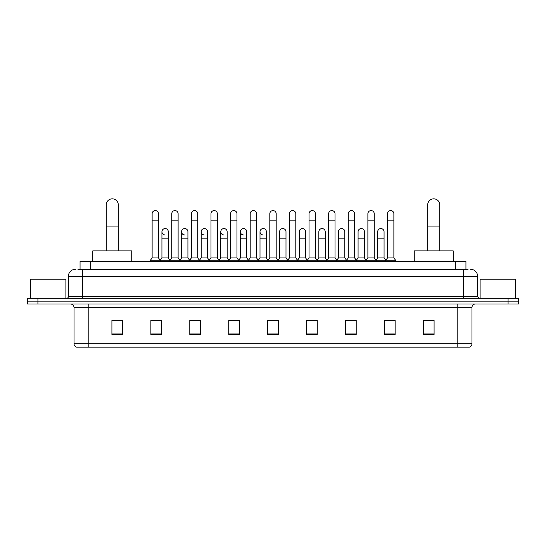 <?xml version="1.0" encoding="UTF-8"?>
<svg xmlns="http://www.w3.org/2000/svg" width="546" height="546" viewBox="0 0 546 546"><rect width="100%" height="100%" fill="white"/><g stroke="black" fill="none" stroke-linecap="round" stroke-linejoin="round"><path stroke-width="0.82" d="M80.057 269.28L80.057 261.493L465.943 261.493L465.943 269.28M78.092 269.28L468.072 269.28M77.928 269.28L82.528 269.28L82.528 276.365L68.366 276.365L68.366 296.546A1.768 1.768 0 0 1 66.598 298.314M75.45 269.28A7.078 7.078 0 0 0 68.366 276.365M470.55 269.28A7.078 7.078 0 0 1 477.634 276.365L477.634 296.546L479.402 298.314M37.92 298.314L27.3 298.314L27.3 301.146L37.92 301.146L27.3 301.146L27.3 303.979L37.92 303.979L37.92 301.146L508.08 301.146L37.92 301.146L37.92 298.314L508.08 298.314L508.08 301.146L518.7 301.146L508.08 301.146L508.08 303.979L37.92 303.979M508.08 303.979L518.7 303.979L518.7 298.314L508.08 298.314M471.969 343.768C471.867 345.468 471.021 346.601 469.417 347.167L457.807 347.167L457.807 343.768L471.969 343.768L471.969 307.521A3.542 3.542 0 0 1 475.505 303.979M457.807 347.167L76.583 347.167A3.542 3.542 0 0 1 74.031 343.768L74.031 307.521C73.826 305.371 72.645 304.19 70.495 303.979M434.084 334.459L434.084 320.297L423.464 320.297L423.464 334.459L434.084 334.459M395.14 334.459L395.14 320.297L384.52 320.297L384.52 334.459L395.14 334.459M356.197 334.459L356.197 320.297L345.577 320.297L345.577 334.459L356.197 334.459M317.253 334.459L317.253 320.297L306.634 320.297L306.634 334.459L317.253 334.459M122.536 334.459L122.536 320.297L111.916 320.297L111.916 334.459L122.536 334.459M161.48 334.459L161.48 320.297L150.86 320.297L150.86 334.459L161.48 334.459M200.423 334.459L200.423 320.297L189.803 320.297L189.803 334.459L200.423 334.459M239.366 334.459L239.366 320.297L228.747 320.297L228.747 334.459L239.366 334.459M278.31 334.459L278.31 320.297L267.69 320.297L267.69 334.459L278.31 334.459M347.911 320.372L354.996 320.372M387.141 320.372L394.219 320.372M230.235 320.372L237.312 320.372M191.004 320.372L198.089 320.372M151.781 320.372L158.859 320.372M308.688 320.372L315.765 320.372M269.458 320.372L276.542 320.372M122.536 320.372L111.916 320.372M434.084 320.372L423.464 320.372M65.889 298.314L65.889 279.197L30.487 279.197L30.487 298.314M106.252 250.873L106.252 204.846A6.02 6.02 0 0 1 112.271 198.833A6.02 6.02 0 0 1 118.284 204.846A6.02 6.02 0 0 0 112.271 198.833M118.284 250.873L118.284 204.846M131.743 261.493L131.743 250.873L92.8 250.873L92.8 261.493M427.716 250.873L427.716 204.846A6.02 6.02 0 0 1 433.729 198.833A6.02 6.02 0 0 1 439.748 204.846A6.02 6.02 0 0 0 433.729 198.833M439.748 250.873L439.748 204.846M453.2 261.493L453.2 250.873L414.257 250.873L414.257 261.493M152.129 220.85L158.504 220.85L158.504 257.951L152.129 257.951L152.129 213.773A3.187 3.187 0 0 1 155.521 210.592A3.187 3.187 0 0 1 158.504 213.773A3.187 3.187 0 0 0 155.521 210.592M152.129 257.951L150.007 260.783L150.007 261.493M158.504 257.951L160.626 260.783L150.007 260.783M171.744 257.951L171.744 220.85L178.119 220.85L178.119 257.951L171.744 257.951L169.622 260.783L160.626 260.783L160.626 261.493M171.744 220.85L171.744 213.773A3.187 3.187 0 0 1 175.13 210.592A3.187 3.187 0 0 1 178.119 213.773A3.187 3.187 0 0 0 175.13 210.592M178.119 257.951L180.241 260.783L169.622 260.783L169.622 261.493M191.359 257.951L191.359 220.85L197.734 220.85L197.734 257.951L191.359 257.951L189.237 260.783L180.241 260.783L180.241 261.493M191.359 220.85L191.359 213.773A3.187 3.187 0 0 1 194.745 210.592A3.187 3.187 0 0 1 197.734 213.773A3.187 3.187 0 0 0 194.745 210.592M197.734 257.951L199.856 260.783L189.237 260.783L189.237 261.493M210.974 257.951L210.974 220.85L217.349 220.85L217.349 257.951L210.974 257.951L208.852 260.783L199.856 260.783L199.856 261.493M210.974 220.85L210.974 213.773A3.187 3.187 0 0 1 214.36 210.592A3.187 3.187 0 0 1 217.349 213.773A3.187 3.187 0 0 0 214.36 210.592M217.349 257.951L219.472 260.783L208.852 260.783L208.852 261.493M230.589 257.951L230.589 220.85L236.957 220.85L236.957 257.951L230.589 257.951L228.46 260.783L219.472 260.783L219.472 261.493M230.589 220.85L230.589 213.773A3.187 3.187 0 0 1 233.975 210.592A3.187 3.187 0 0 1 236.957 213.773A3.187 3.187 0 0 0 233.975 210.592M236.957 257.951L239.087 260.783L228.46 260.783L228.46 261.493M250.198 257.951L250.198 220.85L256.572 220.85L256.572 257.951L250.198 257.951L248.075 260.783L239.087 260.783L239.087 261.493M250.198 220.85L250.198 213.773A3.187 3.187 0 0 1 253.59 210.592A3.187 3.187 0 0 1 256.572 213.773A3.187 3.187 0 0 0 253.59 210.592M256.572 257.951L258.695 260.783L248.075 260.783L248.075 261.493M269.813 257.951L269.813 220.85L276.187 220.85L276.187 257.951L269.813 257.951L267.69 260.783L258.695 260.783L258.695 261.493M269.813 220.85L269.813 213.773A3.187 3.187 0 0 1 273.198 210.592A3.187 3.187 0 0 1 276.187 213.773A3.187 3.187 0 0 0 273.198 210.592M276.187 257.951L278.31 260.783L267.69 260.783L267.69 261.493M289.428 257.951L289.428 220.85L295.802 220.85L295.802 257.951L289.428 257.951L287.305 260.783L278.31 260.783L278.31 261.493M289.428 220.85L289.428 213.773A3.187 3.187 0 0 1 292.813 210.592A3.187 3.187 0 0 1 295.802 213.773A3.187 3.187 0 0 0 292.813 210.592M295.802 257.951L297.925 260.783L287.305 260.783L287.305 261.493M309.043 257.951L309.043 220.85L315.411 220.85L315.411 257.951L309.043 257.951L306.913 260.783L297.925 260.783L297.925 261.493M309.043 220.85L309.043 213.773A3.187 3.187 0 0 1 312.428 210.592A3.187 3.187 0 0 1 315.411 213.773A3.187 3.187 0 0 0 312.428 210.592M315.411 257.951L317.54 260.783L306.913 260.783L306.913 261.493M328.651 257.951L328.651 220.85L335.026 220.85L335.026 257.951L328.651 257.951L326.528 260.783L317.54 260.783L317.54 261.493M328.651 220.85L328.651 213.773A3.187 3.187 0 0 1 332.043 210.592A3.187 3.187 0 0 1 335.026 213.773A3.187 3.187 0 0 0 332.043 210.592M335.026 257.951L337.148 260.783L326.528 260.783L326.528 261.493M348.266 257.951L348.266 220.85L354.641 220.85L354.641 257.951L348.266 257.951L346.144 260.783L337.148 260.783L337.148 261.493M348.266 220.85L348.266 213.773A3.187 3.187 0 0 1 351.651 210.592A3.187 3.187 0 0 1 354.641 213.773A3.187 3.187 0 0 0 351.651 210.592M354.641 257.951L356.763 260.783L346.144 260.783L346.144 261.493M367.881 257.951L367.881 220.85L374.256 220.85L374.256 257.951L367.881 257.951L365.759 260.783L356.763 260.783L356.763 261.493M367.881 220.85L367.881 213.773A3.187 3.187 0 0 1 371.266 210.592A3.187 3.187 0 0 1 374.256 213.773A3.187 3.187 0 0 0 371.266 210.592M374.256 257.951L376.378 260.783L365.759 260.783L365.759 261.493M387.496 257.951L387.496 220.85L393.871 220.85L393.871 257.951L387.496 257.951L385.374 260.783L376.378 260.783L376.378 261.493M387.496 220.85L387.496 213.773A3.187 3.187 0 0 1 390.881 210.592A3.187 3.187 0 0 1 393.871 213.773A3.187 3.187 0 0 0 390.881 210.592M393.871 257.951L395.993 260.783L385.374 260.783L385.374 261.493M395.993 260.783L395.993 261.493M164.926 234.937A3.187 3.187 0 0 1 161.937 231.757A3.187 3.187 0 0 1 165.329 228.576A3.187 3.187 0 0 1 168.311 231.757L168.311 238.834L161.937 238.834L161.937 231.757M168.311 238.834L168.311 257.951L161.937 257.951L161.937 238.834M161.937 257.951L160.224 260.244M168.311 257.951L170.031 260.244M184.541 234.937A3.187 3.187 0 0 1 181.552 231.757A3.187 3.187 0 0 1 184.937 228.576A3.187 3.187 0 0 1 187.926 231.757L187.926 238.834L181.552 238.834L181.552 231.757M187.926 238.834L187.926 257.951L181.552 257.951L181.552 238.834M181.552 257.951L179.839 260.244M187.926 257.951L189.639 260.244M204.149 234.937A3.187 3.187 0 0 1 201.167 231.757A3.187 3.187 0 0 1 204.552 228.576A3.187 3.187 0 0 1 207.541 231.757L207.541 238.834L201.167 238.834L201.167 231.757M207.541 238.834L207.541 257.951L201.167 257.951L201.167 238.834M201.167 257.951L199.447 260.244M207.541 257.951L209.255 260.244M223.764 234.937A3.187 3.187 0 0 1 220.782 231.757A3.187 3.187 0 0 1 224.167 228.576A3.187 3.187 0 0 1 227.15 231.757L227.15 238.834L220.782 238.834L220.782 231.757M227.15 238.834L227.15 257.951L220.782 257.951L220.782 238.834M220.782 257.951L219.062 260.244M227.15 257.951L228.87 260.244M243.38 234.937A3.187 3.187 0 0 1 240.39 231.757A3.187 3.187 0 0 1 243.782 228.576A3.187 3.187 0 0 1 246.765 231.757L246.765 238.834L240.39 238.834L240.39 231.757M246.765 238.834L246.765 257.951L240.39 257.951L240.39 238.834M240.39 257.951L238.677 260.244M246.765 257.951L248.485 260.244M262.995 234.937A3.187 3.187 0 0 1 260.005 231.757A3.187 3.187 0 0 1 263.39 228.576A3.187 3.187 0 0 1 266.38 231.757L266.38 238.834L260.005 238.834L260.005 231.757M266.38 238.834L266.38 257.951L260.005 257.951L260.005 238.834M260.005 257.951L258.292 260.244M266.38 257.951L268.1 260.244M279.62 231.757A3.187 3.187 0 0 1 283.005 228.576A3.187 3.187 0 0 1 285.995 231.757L285.995 238.834L279.62 238.834L279.62 231.757M285.995 238.834L285.995 257.951L279.62 257.951L279.62 238.834M279.62 257.951L277.9 260.244M285.995 257.951L287.708 260.244M299.235 231.757A3.187 3.187 0 0 1 302.62 228.576A3.187 3.187 0 0 1 305.61 231.757L305.61 238.834L299.235 238.834L299.235 231.757M305.61 238.834L305.61 257.951L299.235 257.951L299.235 238.834M299.235 257.951L297.515 260.244M305.61 257.951L307.323 260.244M318.85 231.757A3.187 3.187 0 0 1 322.236 228.576A3.187 3.187 0 0 1 325.218 231.757L325.218 238.834L318.85 238.834L318.85 231.757M325.218 238.834L325.218 257.951L318.85 257.951L318.85 238.834M318.85 257.951L317.13 260.244M325.218 257.951L326.938 260.244M338.459 231.757A3.187 3.187 0 0 1 341.851 228.576A3.187 3.187 0 0 1 344.833 231.757L344.833 238.834L338.459 238.834L338.459 231.757M344.833 238.834L344.833 257.951L338.459 257.951L338.459 238.834M338.459 257.951L336.745 260.244M344.833 257.951L346.553 260.244M358.074 231.757A3.187 3.187 0 0 1 361.459 228.576A3.187 3.187 0 0 1 364.448 231.757L364.448 238.834L358.074 238.834L358.074 231.757M364.448 238.834L364.448 257.951L358.074 257.951L358.074 238.834M358.074 257.951L356.361 260.244M364.448 257.951L366.161 260.244M377.689 231.757A3.187 3.187 0 0 1 381.074 228.576A3.187 3.187 0 0 1 384.063 231.757L384.063 238.834L377.689 238.834L377.689 231.757M384.063 238.834L384.063 257.951L377.689 257.951L377.689 238.834M377.689 257.951L375.969 260.244M384.063 257.951L385.776 260.244M515.513 298.314L515.513 279.197L480.111 279.197L480.111 298.314M90.677 269.28L90.677 261.493M455.323 269.28L455.323 261.493M82.528 298.314L82.528 296.546L477.634 296.546M68.366 296.546L82.528 296.546L82.528 276.365L463.472 276.365L463.472 298.314M477.634 276.365L463.472 276.365L463.472 269.28M457.807 303.979L457.807 307.521L74.031 307.521M471.969 307.521L457.807 307.521L457.807 343.768L88.193 343.768L88.193 347.167M74.031 343.768L88.193 343.768L88.193 303.979M278.31 333.968L267.69 333.968M239.366 333.968L228.747 333.968M200.423 333.968L189.803 333.968M161.48 333.968L150.86 333.968M122.536 333.968L111.916 333.968M317.253 333.968L306.634 333.968M356.197 333.968L345.577 333.968M395.14 333.968L384.52 333.968M434.084 333.968L423.464 333.968M106.252 226.092L118.284 226.092M427.716 226.092L439.748 226.092M158.504 220.85L158.504 213.773M178.119 220.85L178.119 213.773M197.734 220.85L197.734 213.773M217.349 220.85L217.349 213.773M236.957 220.85L236.957 213.773M256.572 220.85L256.572 213.773M276.187 220.85L276.187 213.773M295.802 220.85L295.802 213.773M315.411 220.85L315.411 213.773M335.026 220.85L335.026 213.773M354.641 220.85L354.641 213.773M374.256 220.85L374.256 213.773M393.871 220.85L393.871 213.773"/></g></svg>
